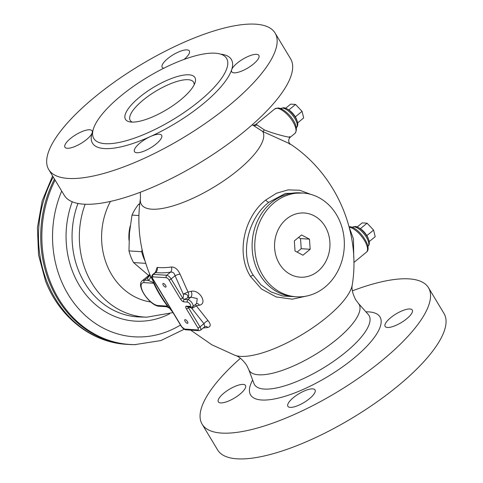 <?xml version="1.0" encoding="UTF-8"?>
<svg xmlns="http://www.w3.org/2000/svg" width="483" height="483" viewBox="0 0 483 483"><rect width="100%" height="100%" fill="white"/><g stroke="black" fill="none" stroke-linecap="round" stroke-linejoin="round"><path stroke-width="0.72" d="M139.641 204.526L138.5 204.454L139.738 203.663M144.997 260.947A47.575 40.964 -86.3 0 1 141.658 251.721L128.967 250.906L129.456 232.939L132.01 215.098A47.575 40.964 -86.3 0 1 138.5 204.454M148.667 275.503L133.562 262.571L145.751 263.356M128.967 250.906A47.575 40.964 93.7 0 0 133.562 262.571M138.911 215.545L132.01 215.098M141.658 251.721L142.068 249.584M54.482 179.078A110.293 94.97 93.7 0 0 49.181 281.794A110.293 94.97 93.7 0 0 128.689 344.464A110.293 94.97 93.7 0 0 134.89 344.627L160.863 340.569L184.059 329.315M190.085 306.397A2.644 1.044 -129.4 0 0 190.133 304.338A2.644 1.044 -129.4 0 0 187.501 302.104L183.842 301.869A3.363 1.328 50.6 0 1 180.491 299.031L168.996 279.947A2.644 1.044 -129.4 0 0 166.363 277.713L152.948 276.85A2.644 1.044 -129.4 0 0 152.9 278.908L181.771 326.834A2.644 1.044 -129.4 0 0 184.403 329.068L197.813 329.931A2.644 1.044 -129.4 0 0 197.861 327.866L186.366 308.782A3.363 1.328 50.6 0 1 186.426 306.162L190.085 306.397A1.763 1.515 93.7 0 0 191.226 307.128L192.844 306.627A4.407 1.745 -129.4 0 0 191.866 302.732A4.407 1.745 -129.4 0 0 187.887 299.647L190.9 297.172A105.475 33.635 -31.1 0 1 187.664 297.854A4.407 3.139 79 0 0 187.99 291.98L183.28 294.135C186.993 293.906 188.455 295.143 187.664 297.854L184.228 299.412L182.634 298.059L171.139 278.975L175.075 275.739C174.357 273.04 172.842 271.844 170.523 272.152A100.887 32.174 148.9 0 1 155.617 272.521L155.025 272.654L155.852 271.446L155.888 272.285M192.844 306.627L196.611 303.529L197.233 298.554L190.9 297.172A4.407 3.019 77.4 0 0 191.093 291.327A101.074 32.234 -31.1 0 1 187.99 291.98L180.02 274.115A4.407 1.026 -20.3 0 0 175.075 275.739L183.28 294.135C183.606 296.321 183.389 297.631 182.634 298.059A1.763 0.561 -31.1 0 1 180.491 299.031M310.955 194.426L299.708 190.242L288.134 189.873L276.626 193.176L265.741 200.004C244.778 216.287 235.487 252.663 250.436 276.385L261.442 288.991L276.185 296.942L292.287 299.182L307.919 295.759M169.388 307.097C169.799 308.673 169.298 308.323 167.885 306.047C162.288 298.566 157.826 291.158 154.488 283.811L150.461 275.968C139.901 250.906 136.562 225.012 140.444 198.278L140.36 192.149M172.836 312.314L169.43 308.112L166.526 306.729L167.498 306.131C161.733 298.428 157.138 290.796 153.709 283.243C154.675 283.153 152.851 282.205 148.227 280.412A104.388 33.291 148.9 0 1 147.629 277.634L149.7 274.157M203.246 327.963A96.618 30.815 -31.1 0 0 207.823 327.456C210.926 326.629 211.005 324.365 208.064 320.67L196.364 305.878L191.89 308.432L192.868 306.602M180.02 274.115C177.853 269.327 174.979 266.96 171.411 267.002A96.618 30.815 148.9 0 1 157.138 267.353L155.478 272.183M191.093 291.327C199.37 289.202 207.956 303.451 199.461 305.226A101.074 32.234 148.9 0 1 196.364 305.878A4.407 3.139 -101 0 0 195.198 304.688M253.454 125.532L262.728 131.485L283.811 141.03C290.531 144.049 292.336 145.003 289.214 143.892M274.773 108.923L278.057 107.969C285.858 108.47 301.151 125.701 294.908 133.429A15.861 6.279 50.6 0 0 291.394 119.41A15.861 6.279 50.6 0 0 277.085 108.301A15.861 6.279 50.6 0 0 274.773 108.923L256.056 124.3L264.304 129.885C270.251 132.294 277.019 134.419 284.62 136.26C290.054 137.504 291.666 137.625 289.444 136.635M287.765 109.357A9.594 3.798 50.6 0 1 288.834 109.961A9.594 3.798 50.6 0 1 295.336 116.862A9.594 3.798 50.6 0 1 296.997 120.593M295.336 116.862L302.05 111.344L303.68 117.937L297.667 122.875M302.05 111.344L295.548 104.443L288.834 109.961M295.548 104.443L290.681 104.129L285.658 108.258M244.489 131.358A132.155 42.148 148.9 0 1 64.221 195.247L48.711 169.497A132.155 42.148 148.9 0 1 94.849 96.998A132.155 42.148 -31.1 0 1 275.117 33.11L290.633 58.86A132.155 42.148 -31.1 0 1 244.489 131.358M275.117 33.11A132.155 42.148 -31.1 0 1 228.978 105.608A132.155 42.148 148.9 0 1 48.711 169.497M136.822 152.725A15.861 5.059 148.9 0 1 134.485 151.668A15.861 5.059 148.9 0 1 150.334 136.58A15.861 5.059 148.9 0 1 159.324 134.238A15.861 5.059 148.9 0 1 161.654 135.3A15.861 5.059 148.9 0 1 153.528 145.963A15.861 5.059 148.9 0 1 136.822 152.725M234.056 72.83A15.861 5.059 148.9 0 1 231.725 71.768A15.861 5.059 148.9 0 1 231.665 69.757A15.861 5.059 148.9 0 1 242.176 59.572A15.861 5.059 148.9 0 1 256.558 54.344A15.861 5.059 148.9 0 1 258.894 55.406A15.861 5.059 148.9 0 1 250.762 66.068A15.861 5.059 148.9 0 1 234.056 72.83M163.761 68.272A15.861 5.059 148.9 0 1 162.173 67.306A15.861 5.059 148.9 0 1 170.306 56.638A15.861 5.059 148.9 0 1 187.012 49.876A15.861 5.059 148.9 0 1 189.342 50.938A15.861 5.059 148.9 0 1 183.987 59.487M220.483 54.138A81.059 25.853 -31.1 0 1 231.665 69.757A81.059 25.853 -31.1 0 1 203.047 103.942A81.059 25.853 148.9 0 1 150.334 136.58A81.059 25.853 148.9 0 1 92.168 132.849A15.861 5.059 148.9 0 1 81.651 143.034A15.861 5.059 148.9 0 1 67.27 148.263A15.861 5.059 148.9 0 1 64.933 147.2A15.861 5.059 148.9 0 1 73.066 136.538A15.861 5.059 148.9 0 1 89.772 129.776A15.861 5.059 148.9 0 1 92.102 130.833A15.861 5.059 148.9 0 1 92.168 132.849A81.059 25.853 148.9 0 1 92.839 131.026M199.533 100.965A77.534 24.724 148.9 0 1 93.774 138.446A77.534 24.724 148.9 0 1 120.847 95.918A77.534 24.724 -31.1 0 1 226.605 58.437A77.534 24.724 -31.1 0 1 199.533 100.965M180.757 99.764A40.53 12.926 148.9 0 1 129.746 121.861A40.53 12.926 148.9 0 1 139.623 97.119A40.53 12.926 -31.1 0 1 178.716 76.151A40.53 12.926 -31.1 0 1 195.126 82.472A40.53 12.926 -31.1 0 1 180.757 99.764M132.215 122.096A37.004 11.803 148.9 0 1 130.217 120.394A37.004 11.803 148.9 0 1 143.137 100.096A37.004 11.803 -31.1 0 1 193.611 82.207A37.004 11.803 -31.1 0 1 194.184 84.773M202.099 424.14A132.155 42.148 148.9 0 0 382.367 360.252A132.155 42.148 -31.1 0 0 428.512 287.753L444.022 313.503A132.155 42.148 -31.1 0 1 397.877 386.002A132.155 42.148 148.9 0 1 217.61 449.89L202.099 424.14A132.155 42.148 148.9 0 1 240.431 358.283M428.512 287.753A132.155 42.148 -31.1 0 0 352.373 290.851M220.659 402.907A15.861 5.059 148.9 0 1 218.328 401.844A15.861 5.059 148.9 0 1 226.455 391.182A15.861 5.059 148.9 0 1 243.16 384.42A15.861 5.059 148.9 0 1 245.497 385.482A15.861 5.059 148.9 0 1 237.364 396.145A15.861 5.059 148.9 0 1 220.659 402.907M387.451 327.474A15.861 5.059 148.9 0 1 385.114 326.411A15.861 5.059 148.9 0 1 393.247 315.749A15.861 5.059 148.9 0 1 409.952 308.987A15.861 5.059 148.9 0 1 412.283 310.05A15.861 5.059 148.9 0 1 404.156 320.712A15.861 5.059 148.9 0 1 387.451 327.474M290.211 407.374A15.861 5.059 148.9 0 1 287.88 406.312A15.861 5.059 148.9 0 1 296.007 395.643A15.861 5.059 148.9 0 1 312.712 388.881A15.861 5.059 148.9 0 1 315.049 389.944A15.861 5.059 148.9 0 1 306.916 400.612A15.861 5.059 148.9 0 1 290.211 407.374M302.895 193.037L285.417 193.441L268.765 202.329C248.153 218.195 239.224 254.161 253.303 275.346L260.953 284.831L270.969 291.907L282.724 296.013L295.228 296.725M300.215 192.868A51.983 44.762 93.7 0 0 271.464 202.54A51.983 44.762 -86.3 0 0 253.653 259.286A51.983 44.762 -86.3 0 0 293.555 296.616L296.224 296.791A51.983 44.762 -86.3 0 1 256.322 259.462A51.983 44.762 -86.3 0 1 274.133 202.709A51.983 44.762 93.7 0 1 302.883 193.037L300.215 192.868M296.224 296.791A51.983 44.762 -86.3 0 0 324.981 287.119A51.983 44.762 93.7 0 0 342.791 230.367A51.983 44.762 93.7 0 0 302.883 193.037M317.977 271.192A32.156 27.688 -86.3 0 1 279.434 263.833A32.156 27.688 -86.3 0 1 286.528 218.98A32.156 27.688 93.7 0 1 325.065 226.34A32.156 27.688 93.7 0 1 317.977 271.192M309.47 239.157L301.549 234.967L294.334 240.896L295.035 251.021L302.95 255.205L310.171 249.276L309.47 239.157L300.529 238.584L298.476 237.497M310.171 249.276L301.229 248.703L300.529 238.584M297.087 252.102L301.229 248.703M349.197 227.258L353.465 238.928L353.743 257.457M359.292 228.097A9.594 3.798 50.6 0 1 360.36 228.701A9.594 3.798 50.6 0 1 366.857 235.601A9.594 3.798 50.6 0 1 368.523 239.333M366.857 235.601L373.576 230.083L375.2 236.676L369.193 241.615M373.576 230.083L367.074 223.182L360.36 228.701M367.074 223.182L362.208 222.868L357.179 226.998M149.845 274.513A4.407 4.13 -5.8 0 1 147.629 277.634L144.544 280.176A15.861 6.279 -129.4 0 0 142.231 280.798L148.752 275.437M150.273 275.521A4.407 4.166 -18.9 0 1 148.227 280.412L144.544 280.176A1.763 1.515 -86.3 0 0 144.151 282.633A14.098 5.585 -129.4 0 0 143.892 293.616A14.098 5.585 -129.4 0 0 157.941 305.522L167.498 306.131A4.407 0.441 -36.9 0 1 167.885 306.047M154.488 283.811A4.407 2.288 -24.2 0 0 153.709 283.243L144.151 282.633M163.737 306.162L166.526 306.729L159.082 306.252A1.763 1.515 93.7 0 1 157.941 305.522M196.557 303.578A4.407 3.019 -102.6 0 1 199.461 305.226M208.064 320.67A4.407 1.727 -42.4 0 0 203.941 323.664L191.89 308.432C190.242 307.333 189.113 307.128 188.509 307.81L188.539 306.566M207.823 327.456A4.407 3.345 82 0 0 205.257 326.442L204.738 326.731L203.941 323.664L200.01 326.9L188.509 307.81A1.763 0.561 -31.1 0 1 186.366 308.782M157.138 267.353A4.407 3.882 -82.4 0 1 155.617 272.521L153.334 274.392A4.407 1.745 -129.4 0 0 152.694 274.567L155.025 272.654M171.411 267.002A4.407 3.345 -98 0 1 170.523 272.152L166.75 275.256L153.334 274.392A1.763 1.515 -86.3 0 0 152.948 276.85M187.452 321.575A2.288 0.906 -129.4 0 0 184.838 319.728A2.288 0.906 -129.4 0 0 185.128 321.424A2.288 0.906 -129.4 0 0 187.742 323.272A2.288 0.906 -129.4 0 0 187.452 321.575M165.633 285.356A2.288 0.906 -129.4 0 0 163.019 283.509A2.288 0.906 -129.4 0 0 163.308 285.205A2.288 0.906 -129.4 0 0 165.929 287.047A2.288 0.906 -129.4 0 0 165.633 285.356M53.251 177.038A110.293 94.97 93.7 0 0 46.948 281.649A110.293 94.97 -86.3 0 0 126.455 344.325C91.48 342.459 59.27 316.92 45.535 281.04L38.562 255L37.426 227.704L42.202 200.813L52.605 175.957M55.11 180.123A110.215 94.903 -86.3 0 0 50.292 281.824A110.215 94.903 93.7 0 0 135.94 344.614M180.491 325.023A102.287 88.075 93.7 0 1 60.381 278.667A102.287 88.075 -86.3 0 1 61.703 191.069M72.263 201.719A86.584 74.557 -86.3 0 0 72.71 271.923A86.584 74.557 93.7 0 0 169.599 313.829M77.992 203.391A82.182 70.766 -86.3 0 0 78.367 270.172A82.182 70.766 93.7 0 0 139.696 316.969L146.772 317.18L173.005 312.604M146.772 317.18A81.935 70.554 93.7 0 1 85.624 270.516A81.935 70.554 -86.3 0 1 85.165 204.17M110.51 201.32A66.648 57.392 -86.3 0 0 106.701 264.533A66.648 57.392 93.7 0 0 150.774 301.99M129.009 240.377A37.976 32.699 -86.3 0 1 130.211 225.972M183.842 301.869A1.763 1.515 -86.3 0 1 184.228 299.412L187.887 299.647A1.763 1.515 -86.3 0 0 187.501 302.104M294.908 133.429L290.265 137.238C287.657 139.466 288.792 143.572 290.482 144.169C335.709 174.091 360.94 231.381 352.288 284.722A70.784 22.574 -31.1 0 1 326.611 317.391A70.784 22.574 148.9 0 1 235.058 355.343L211.783 344.753L190.713 330.13M264.304 129.885A4.407 1.069 116.1 0 1 262.728 131.485A70.784 22.574 -31.1 0 1 237.956 170.221A70.784 22.574 148.9 0 1 171.93 206.217A70.784 22.574 148.9 0 1 140.444 198.278M253.032 125.248A4.407 4.099 117.6 0 0 256.992 124.807M296.423 127.621C301.978 122.597 289.414 107.6 283.533 107.751L280.762 108.56A12.335 4.884 50.6 0 1 282.555 108.077A12.335 4.884 50.6 0 1 293.688 116.723A12.335 4.884 50.6 0 1 296.423 127.621L296.363 127.669M365.915 311.837A75.559 24.096 -31.1 0 1 353.647 358.41A75.559 24.096 148.9 0 1 276.33 398.566A75.559 24.096 148.9 0 1 252.657 380.067M253.901 383.399L248.654 369.362A64.13 20.455 148.9 0 0 336.657 339.458A64.13 20.455 -31.1 0 0 358.326 303.3L368.281 314.499A66.883 21.33 -31.1 0 1 345.683 352.216A66.883 21.33 148.9 0 1 253.901 383.399L253.919 383.454M250.436 276.385A4.407 1.407 148.9 0 1 253.303 275.346M265.741 200.004A4.407 1.745 -129.4 0 0 268.765 202.329M349.155 227.101A15.861 6.279 50.6 0 1 363.21 238.572A15.861 6.279 50.6 0 1 366.434 252.168L353.87 262.486M367.943 246.36C373.504 241.337 360.94 226.34 355.059 226.491L352.282 227.3A12.335 4.884 50.6 0 1 354.081 226.817A12.335 4.884 50.6 0 1 365.214 235.456A12.335 4.884 50.6 0 1 367.943 246.36L367.889 246.408M168.996 279.947A1.763 0.561 -31.1 0 0 171.139 278.975A4.407 1.745 -129.4 0 0 166.75 275.256A1.763 1.515 -86.3 0 0 166.363 277.713M186.426 306.162A1.763 1.515 93.7 0 0 187.567 306.892L191.226 307.128M197.861 327.866A1.763 0.561 -31.1 0 0 200.01 326.9A4.407 1.745 -129.4 0 1 200.572 330.161L204.738 326.731M197.813 329.931A1.763 1.515 93.7 0 0 198.954 330.662L200.572 330.161M181.771 326.834A1.763 0.561 148.9 0 1 181.511 326.719L185.538 329.798L198.954 330.662M152.9 278.908A1.763 0.561 148.9 0 1 152.64 278.794L181.511 326.719M184.403 329.068A1.763 1.515 93.7 0 0 185.538 329.798M126.455 344.325L128.689 344.464M253.46 125.538L252.301 124.717M256.056 124.3C253.955 125.29 252.826 125.55 252.675 125.079M248.654 369.362L246.668 365.251C242.714 359.672 238.844 356.369 235.058 355.343M352.288 284.722C351.425 288.556 352.536 293.519 355.621 299.623L358.326 303.3M366.434 252.168C373.111 247.411 358.446 226.919 349.583 226.708L349.052 226.696M142.231 280.798C135.548 285.55 150.219 306.047 159.082 306.252M152.694 274.567C151.559 275.817 151.541 277.224 152.64 278.794"/></g></svg>
